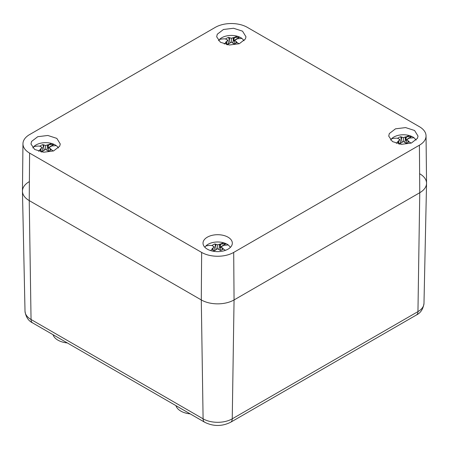 <?xml version="1.0" encoding="UTF-8"?>
<svg xmlns="http://www.w3.org/2000/svg" width="449" height="449" viewBox="0 0 449 449"><rect width="100%" height="100%" fill="white"/><g stroke="black" fill="none" stroke-linecap="round" stroke-linejoin="round"><path stroke-width="0.67" d="M29.236 181.677A23.174 13.38 0 0 0 22.45 191.302A23.174 13.38 0 0 0 29.236 200.596L201.287 299.932L29.236 200.596A23.174 13.38 180 0 1 22.45 191.055L22.955 143.759A22.669 13.088 180 0 1 29.595 134.582L215.301 27.367A22.669 13.088 180 0 1 247.354 27.367L419.405 126.702A22.669 13.088 180 0 1 426.045 135.873A22.669 13.088 180 0 1 419.405 145.207L419.764 192.716L234.058 299.932A23.174 13.38 180 0 1 201.287 299.932A23.174 13.38 0 0 0 234.058 299.932L419.764 192.716A23.174 13.38 0 0 0 426.55 183.422A23.174 13.38 0 0 0 419.764 173.797M190.219 413.888A17.382 10.035 180 0 1 180.807 411.088A17.382 10.035 180 0 1 175.952 405.655M67.322 342.941A17.382 10.035 180 0 1 57.91 340.14A17.382 10.035 180 0 1 53.061 334.707M231.735 245.552A14.654 8.458 0 0 0 232.324 243.324A14.654 8.458 0 0 0 219.892 234.805A14.654 8.458 0 0 0 203.61 240.787A14.654 8.458 0 0 0 203.021 243.324A14.654 8.458 0 0 0 215.722 251.552A14.654 8.458 0 0 0 231.735 245.552M419.405 145.207L233.699 252.422A22.669 13.088 180 0 1 201.646 252.422L29.595 153.092A22.669 13.088 180 0 1 22.955 143.759M389.317 133.572L388.727 136.109L392.437 141.581L401.428 144.337L411.357 143.051L417.441 138.337L418.03 136.109L414.584 130.502L405.599 127.589L395.513 128.818L389.317 133.572M31.559 141.457L30.97 143.994L34.68 149.466L43.671 152.222L53.605 150.931L59.683 146.217L60.273 143.994L56.827 138.387L47.841 135.475L37.755 136.698L31.559 141.457M217.265 34.242L216.676 36.779L220.386 42.251L229.377 45.007L239.306 43.716L245.39 39.001L245.979 36.779L242.533 31.172L233.547 28.259L223.462 29.482L217.265 34.242M426.045 135.873L426.55 183.175A23.174 13.38 180 0 1 419.764 192.716L417.952 311.612L232.245 418.827L234.058 299.932L233.699 252.422M222.176 249.728L222.367 247.966L221.043 246.759L220.336 250.435M222.367 247.966L223.305 248.797A6.264 3.614 0 0 1 223.164 248.959A6.264 3.614 0 0 1 220.386 250.475L217.664 248.701L214.931 250.463A6.264 3.614 0 0 1 214.656 250.385A25.105 9.878 107.6 0 0 214.016 251.361M204.873 247.287A13.515 7.807 180 0 1 205.827 246.03A13.515 7.807 180 0 1 224.186 242.954A13.515 7.807 180 0 1 226.105 243.689A13.515 7.807 180 0 1 228.283 244.958L223.069 245.373A6.264 3.614 180 0 1 223.321 245.648L221.043 246.759M228.283 244.958L230.472 247.287M216.429 249.403L215.722 247.034L215.986 244.262L217.681 244.806L217.681 248.707M218.932 249.425L219.645 247.04L219.387 244.267L217.681 244.806M215.722 247.034L214.959 243.953A6.264 3.614 0 0 0 212.186 245.474A6.264 3.614 0 0 0 212.04 245.631L214.302 246.748L215.004 250.407M219.645 247.04L220.414 243.964L219.387 244.267M220.846 247.797A4.692 2.711 0 0 0 219.724 247.354L220.886 244.11A6.264 3.614 0 0 0 220.689 244.043A6.264 3.614 0 0 0 220.414 243.964M222.917 245.788L223.069 245.373M213.258 250.665L212.972 247.949L214.302 246.748M212.972 247.949L212.023 248.78A6.264 3.614 0 0 0 212.282 249.055L213.443 250.963A4.692 2.711 0 0 0 213.572 251.109M213.41 251.266L214.459 250.318A6.264 3.614 0 0 0 214.656 250.385M214.959 243.953L215.986 244.262M210.62 250.587L212.282 249.055M219.724 247.354L223.041 245.451M223.271 245.317L226.105 243.689L220.886 244.11M213.039 251.193L213.443 250.963M407.883 142.513L408.068 140.75L406.749 139.544L406.042 143.22M408.068 140.75L409.011 141.581A6.264 3.614 0 0 1 408.865 141.744A6.264 3.614 0 0 1 406.092 143.259L403.37 141.486L400.631 143.248A6.264 3.614 0 0 1 400.362 143.169A25.105 9.878 107.6 0 0 399.722 144.146M390.574 140.071A13.515 7.807 180 0 1 391.534 138.814A13.515 7.807 180 0 1 409.892 135.738A13.515 7.807 180 0 1 411.812 136.474A13.515 7.807 180 0 1 413.989 137.742L408.77 138.157A6.264 3.614 180 0 1 409.022 138.432L406.749 139.544M413.989 137.742L416.178 140.071M402.13 142.187L401.428 139.819L401.687 137.046L403.387 137.59L403.387 141.491M404.633 142.21L405.352 139.824L405.093 137.052L403.387 137.59M401.428 139.819L400.665 136.737A6.264 3.614 0 0 0 397.887 138.258A6.264 3.614 0 0 0 397.747 138.415L400.003 139.532L400.71 143.192M405.352 139.824L406.121 136.749L405.093 137.052M406.547 140.582A4.692 2.711 0 0 0 405.43 140.139L406.592 136.894A6.264 3.614 0 0 0 406.396 136.827A6.264 3.614 0 0 0 406.121 136.749M408.624 138.573L408.77 138.157M398.965 143.45L398.678 140.733L400.003 139.532M398.678 140.733L397.73 141.564A6.264 3.614 0 0 0 397.982 141.839L399.15 143.747A4.692 2.711 0 0 0 399.279 143.893M399.116 144.05L400.16 143.102A6.264 3.614 0 0 0 400.362 143.169M400.665 136.737L401.687 137.046M396.321 143.371L397.982 141.839M405.43 140.139L408.742 138.236M408.977 138.101L411.812 136.474L406.592 136.894M398.74 143.977L399.15 143.747M50.125 150.398L50.316 148.636L48.997 147.424L48.284 151.1M50.316 148.636L51.253 149.466A6.264 3.614 0 0 1 51.113 149.624A6.264 3.614 0 0 1 48.335 151.145L45.613 149.365L42.88 151.133A6.264 3.614 0 0 1 42.604 151.049A25.105 9.878 107.6 0 0 41.965 152.031M32.822 147.951A13.515 7.807 180 0 1 33.776 146.7A13.515 7.807 180 0 1 52.135 143.618A13.515 7.807 180 0 1 54.054 144.359A13.515 7.807 180 0 1 56.232 145.622L51.018 146.043A6.264 3.614 180 0 1 51.27 146.318L48.997 147.424M56.232 145.622A13.515 7.807 180 0 1 58.426 147.951M44.378 150.067L43.676 147.704L43.935 144.932L45.63 145.47L45.63 149.377M46.881 150.095L47.594 147.71L47.336 144.937L45.63 145.47M43.676 147.704L42.908 144.623A6.264 3.614 0 0 0 40.135 146.138A6.264 3.614 0 0 0 39.989 146.295L42.251 147.412L42.958 151.072M47.594 147.71L48.369 144.629L47.336 144.937M48.795 148.462A4.692 2.711 0 0 0 47.673 148.024L48.84 144.78A6.264 3.614 0 0 0 48.644 144.713A6.264 3.614 0 0 0 48.369 144.629M50.866 146.458L51.018 146.043M41.213 151.335L40.921 148.619L42.251 147.412M40.921 148.619L39.978 149.45A6.264 3.614 0 0 0 40.23 149.719L41.392 151.627A4.692 2.711 0 0 0 41.527 151.779M41.359 151.93L42.408 150.987A6.264 3.614 0 0 0 42.604 151.049M42.908 144.623L43.935 144.932M38.569 151.251L40.23 149.719M47.673 148.024L50.99 146.121M51.225 145.987L54.054 144.359L48.84 144.78M40.988 151.863L41.392 151.627M235.832 43.183L236.022 41.42L234.698 40.208L233.991 43.884M236.022 41.42L236.96 42.251A6.264 3.614 0 0 1 236.814 42.408A6.264 3.614 0 0 1 234.041 43.929L231.319 42.15L228.586 43.918A6.264 3.614 0 0 1 228.311 43.834A25.105 9.878 107.6 0 0 227.671 44.816M218.523 40.736A13.515 7.807 180 0 1 219.482 39.484A13.515 7.807 180 0 1 237.841 36.403A13.515 7.807 180 0 1 239.76 37.144A13.515 7.807 180 0 1 241.938 38.406L236.724 38.827A6.264 3.614 180 0 1 236.977 39.102L234.698 40.208M241.938 38.406L244.127 40.741M230.084 42.851L229.377 40.489L229.641 37.716L231.336 38.255L231.336 42.161M232.582 42.88L233.3 40.494L233.042 37.722L231.336 38.255M229.377 40.489L228.614 37.407A6.264 3.614 0 0 0 225.836 38.923A6.264 3.614 0 0 0 225.695 39.08L227.957 40.197L228.659 43.856M233.3 40.494L234.069 37.413L233.042 37.722M234.501 41.246A4.692 2.711 0 0 0 233.379 40.808L234.541 37.564A6.264 3.614 0 0 0 234.344 37.497A6.264 3.614 0 0 0 234.069 37.413M236.572 39.243L236.724 38.827M226.913 44.12L226.627 41.403L227.957 40.197M226.627 41.403L225.679 42.234A6.264 3.614 0 0 0 225.931 42.503L227.099 44.412A4.692 2.711 0 0 0 227.228 44.563M227.065 44.715L228.114 43.772A6.264 3.614 0 0 0 228.311 43.834M228.614 37.407L229.641 37.716M224.276 44.036L225.931 42.503M233.379 40.808L236.696 38.906M236.926 38.771L239.76 37.144L234.541 37.564M226.694 44.647L227.099 44.412M416.352 315.035A7.723 4.462 -120 0 0 417.952 311.612A20.609 11.899 0 0 0 423.985 303.344C423.16 309.08 420.618 312.975 416.352 315.035L230.646 422.251C221.997 426.533 213.348 426.533 204.699 422.251A7.723 4.462 -60 0 1 203.1 418.827L31.048 319.492L29.236 200.596L29.595 153.092M230.646 422.251A7.723 4.462 -120 0 0 232.245 418.827A20.609 11.899 0 0 1 203.1 418.827L201.287 299.932L201.646 252.422M25.015 311.224A20.609 11.899 0 0 0 31.048 319.492A7.723 4.462 -60 0 0 32.648 322.921C28.366 320.839 25.823 316.938 25.015 311.224L22.45 191.302M223.164 248.959A25.105 17.96 43.6 0 1 225.432 250.346M220.689 244.043A25.105 9.878 -72.4 0 1 224.186 242.954M212.186 245.474A25.105 17.96 -136.4 0 0 205.827 246.03M408.865 141.744A25.105 17.96 43.6 0 1 411.138 143.13M406.396 136.827A25.105 9.878 -72.4 0 1 409.892 135.738M397.887 138.258A25.105 17.96 -136.4 0 0 391.534 138.814M51.113 149.624A25.105 17.96 43.6 0 1 53.38 151.016M48.644 144.713A25.105 9.878 -72.4 0 1 52.135 143.618M40.135 146.138A25.105 17.96 -136.4 0 0 33.776 146.7M236.814 42.408A25.105 17.96 43.6 0 1 239.087 43.8M234.344 37.497A25.105 9.878 -72.4 0 1 237.841 36.403M225.836 38.923A25.105 17.96 -136.4 0 0 219.482 39.484M423.985 303.344L426.55 183.422M204.699 422.251L32.648 322.921"/></g></svg>
